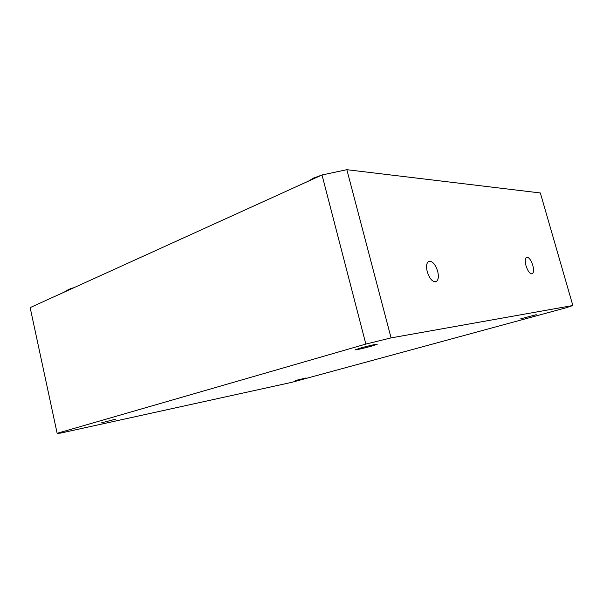 <?xml version="1.0" encoding="UTF-8"?>
<svg xmlns="http://www.w3.org/2000/svg" width="603" height="603" viewBox="0 0 603 603"><rect width="100%" height="100%" fill="white"/><g stroke="black" fill="none" stroke-linecap="round" stroke-linejoin="round"><path stroke-width="0.9" d="M360.081 348.18C366.858 346.212 377.568 343.748 377.282 344.207L372.383 345.888C365.637 347.833 355.114 350.26 355.325 349.815L360.081 348.18M101.357 422.876L115.527 419.191L101.357 422.876M306.09 377.953L295.583 380.463L306.09 377.953M536.233 314.698L520.713 318.836L536.233 314.698M427.256 271.802C426.027 266.609 426.442 263.172 428.492 261.483C432.065 260.541 435.117 263.767 437.65 271.162C438.894 276.37 438.471 279.822 436.384 281.526C432.848 282.46 429.803 279.219 427.256 271.802M526.012 265.765C524.896 261.355 525.04 258.559 526.457 257.36C528.741 256.938 530.851 259.599 532.796 265.35C533.919 269.76 533.768 272.571 532.343 273.785C530.075 274.207 527.964 271.531 526.012 265.765M57.142 433.301L30.15 307.605L322.017 174.976L346.853 169.699L540.341 192.96L572.85 305.517L565.486 307.937L291.535 382.385L60.519 433.112L57.142 433.301L365.855 344.079L391.076 337.891L572.85 305.517M391.076 337.891L346.853 169.699M365.855 344.079L322.017 174.976M321.836 175.058L313.387 178.126L308.51 181.111M532.343 273.785L531.808 273.943M436.384 281.526L435.321 281.872M322.876 174.795L325.989 174.131M73.845 287.752C70.724 288.37 67.589 289.802 64.423 292.025"/></g></svg>

